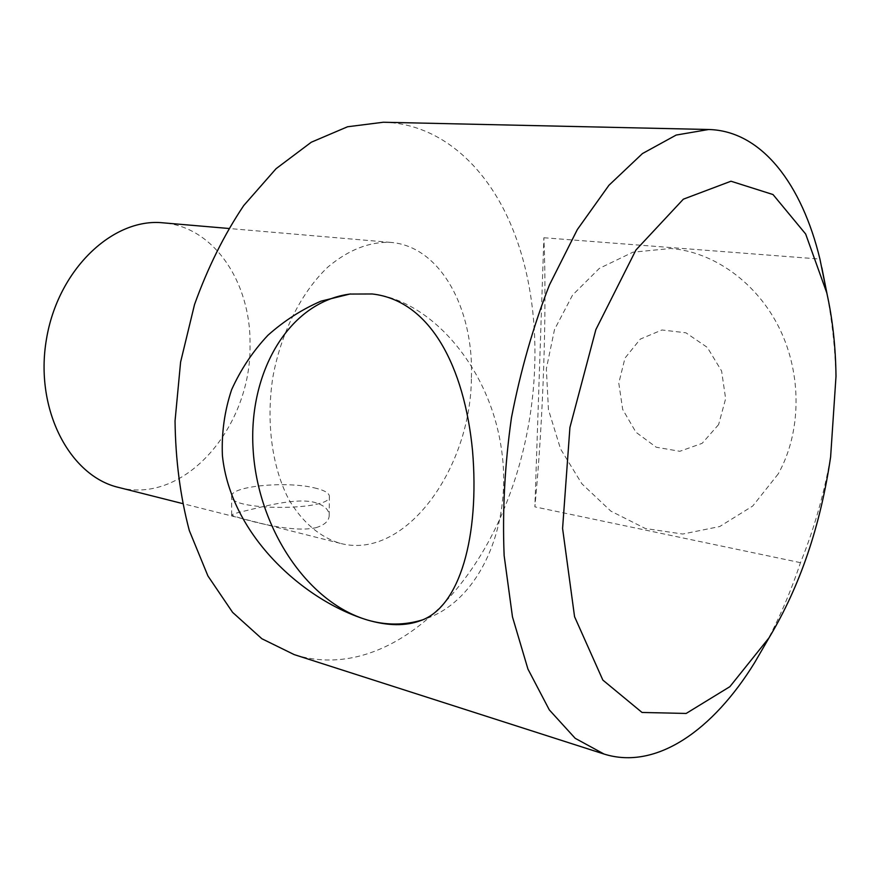 <?xml version="1.0" encoding="UTF-8"?>
<svg xmlns="http://www.w3.org/2000/svg" width="880" height="880" viewBox="0 0 880 880"><rect width="100%" height="100%" fill="white"/><g stroke="black" fill="none" stroke-linecap="round" stroke-linejoin="round"><path stroke-width="0.66" stroke-dasharray="4.4 3.3" d="M315.876 527.703C324.412 525.118 328.856 521.147 329.197 515.757C329.142 509.553 324.104 505.054 314.072 502.26C295.768 497.816 264.759 506.22 246.532 510.565C237.028 512.732 232.078 514.228 231.671 515.064C228.855 514.855 287.98 534.292 315.876 527.703M314.193 487.828C324.203 490.149 329.274 492.998 329.395 496.386C331.661 511.181 228.063 510.994 231.649 496.144C230.758 486.2 286.088 480.909 314.193 487.828M118.745 487.465C185.163 505.307 251.955 425.876 250.019 344.146C250.877 282.678 214.082 226.677 163.053 222.827M471.405 377.619C473.946 308.693 440.319 246.136 390.665 242.396C369.413 241.571 348.48 249.799 327.866 267.069C301.488 292.028 280.962 332.563 272.811 377.443C265.914 422.521 272.107 467.511 288.926 499.653C302.412 522.489 320.32 537.427 340.285 543.356C404.877 560.604 470.954 469.084 471.405 377.619M718.608 424.6L702.13 443.344L679.811 451.297L656.227 447.216L635.954 432.245L622.688 409.442L618.783 383.108L624.987 358.094L640.288 339.108L661.969 329.978L685.927 332.805L707.322 347.413L721.6 371.008L725.637 398.695L718.608 424.6M778.217 473.913L752.719 506.033L719.719 526.537L682.748 534.039L645.37 528.517L610.83 511.115L581.867 483.769L560.571 448.998L548.438 409.64L546.348 368.764L554.521 329.516L572.572 295.053L599.346 268.389L632.951 252.186L670.659 248.501C713.658 251.768 757.064 282.524 779.647 328.779C802.175 375.034 801.317 432.652 778.217 473.913M765.71 643.555C779.185 618.695 790.768 591.734 800.47 562.661C813.901 529.76 823.955 494.516 830.621 456.929M800.47 562.661L534.875 506.858C543.18 420.849 547.041 310.112 543.873 237.754L534.875 506.858M543.873 237.754L819.929 259.072M836 376.365C835.12 349.151 832.205 322.014 827.255 294.965M383.295 122.243C441.65 123.552 489.258 168.608 513.733 231.649C544.698 310.42 541.134 414.876 507.21 501.039C467.61 605.22 378.84 681.373 294.173 654.599M350.757 293.953L372.218 293.975C429.231 299.651 487.465 364.419 500.676 444.18C514.316 523.886 479.853 599.401 427.218 618.255L422.18 619.982M329.197 515.757L329.395 496.386M231.671 515.064L231.649 496.144M390.665 242.396L228.602 228.459M340.285 543.356L182.38 503.525M420.398 620.697L427.218 618.255"/><path stroke-width="1.32" d="M228.602 228.459L163.053 222.827C113.069 217.547 57.871 269.346 46.42 339.394C34.43 409.343 69.762 476.245 118.745 487.465L182.38 503.525M826.793 292.919L805.651 233.992L773.014 194.546L730.972 181.225L683.353 199.177L635.954 249.986L595.87 329.593L569.921 427.471L562.584 528.44L574.563 616.693L602.844 680.075L642.037 712.459L686.158 713.449L729.872 686.675L769.065 637.769C799.997 586.245 820.512 525.965 830.621 456.929L836 376.365C835.648 346.588 832.579 318.769 826.793 292.919L819.929 259.072C802.109 185.02 762.135 130.812 708.642 129.503L676.181 135.058L642.444 153.571L608.916 185.295L577.313 229.592L549.45 284.922C533.214 326.502 520.553 370.766 511.456 417.703C504.768 465.047 502.326 511.005 504.141 555.588L512.479 616.924L527.934 669.053L549.318 709.896L575.201 738.32L604.087 754.061C656.469 770.539 713.405 729.718 754.743 662.442L765.71 643.555M827.255 294.965L821.854 267.751M604.087 754.061L294.173 654.599L261.866 638.737L232.595 612.359L207.911 575.927L189.31 530.552C180.279 496.441 175.527 459.899 175.043 420.948L180.598 362.076L194.513 304.601C207.658 267.916 224.059 234.905 243.716 205.568L276.078 168.685L311.289 142.219L347.567 126.764L383.295 122.243L708.642 129.503M372.218 293.975L372.328 293.986C430.452 300.619 464.42 366.96 472.527 450.615C479.743 536.173 459.932 607.332 420.398 620.697C405.57 626.186 387.959 625.966 367.587 620.07L367.488 620.037C304.282 600.952 230.593 535.513 222.409 455.609C221.463 432.993 224.532 411.037 231.605 389.741C240.812 369.369 252.934 351.197 267.96 335.236C284.174 320.804 301.851 309.452 320.991 301.158L349.789 294.063L372.218 293.975M422.18 619.982C404.217 625.372 385.99 625.394 367.488 620.037C305.91 601.865 257.554 526.284 253.11 449.339C248.204 372.405 288.739 301.543 350.735 293.953L349.789 294.063M769.065 637.769L754.743 662.442"/></g></svg>
